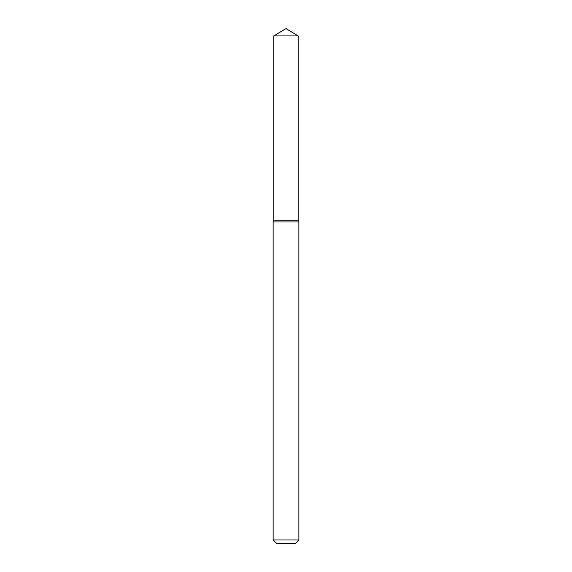 <?xml version="1.0" encoding="UTF-8"?>
<svg xmlns="http://www.w3.org/2000/svg" width="572" height="572" viewBox="0 0 572 572"><rect width="100%" height="100%" fill="white"/><g stroke="black" fill="none" stroke-linecap="round" stroke-linejoin="round"><path stroke-width="0.86" d="M273.816 35.922L273.816 220.792L298.184 220.792L298.87 221.979L273.13 221.979L273.816 220.792L298.184 220.792L298.184 35.922L273.816 35.922L286 28.6L298.184 35.922M298.87 539.968L295.438 543.4L276.562 543.4L273.13 539.968L298.87 539.968L298.87 221.979M273.13 539.968L273.13 221.979"/></g></svg>
